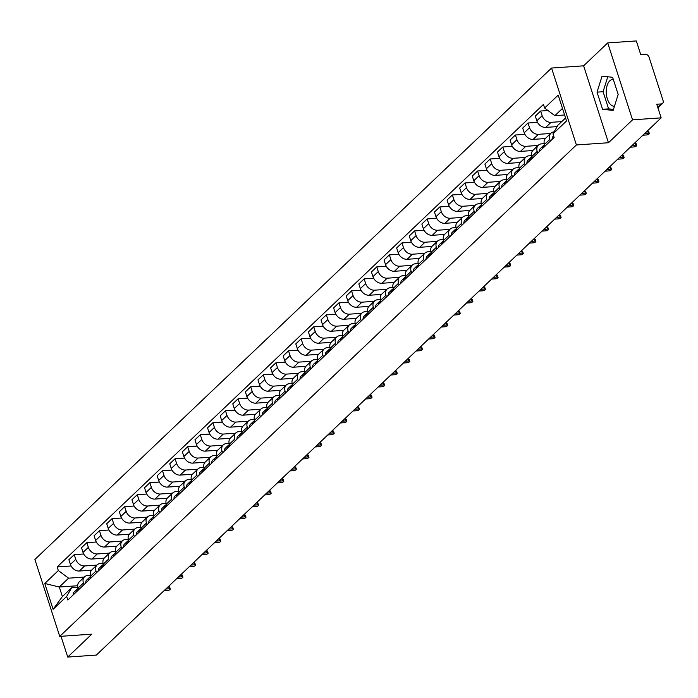 <?xml version="1.0" encoding="UTF-8"?>
<svg xmlns="http://www.w3.org/2000/svg" width="698" height="698" viewBox="0 0 698 698"><rect width="100%" height="100%" fill="white"/><g stroke="black" fill="none" stroke-linecap="round" stroke-linejoin="round"><path stroke-width="1.05" d="M614.441 106.279A13.437 7.355 86 0 1 606.641 96.088A13.437 7.355 86 0 1 609.764 80.872A13.437 7.355 86 0 1 612.713 79.467A13.437 7.355 86 0 1 613.333 79.476M632.545 119.838L607.705 42.918L583.624 65.821L551.56 68.046L34.9 559.464L59.74 636.384L576.408 144.957L608.464 142.741L632.545 119.838L661.154 117.849L96.341 655.082L67.723 657.062L91.804 634.159L59.74 636.384M607.705 42.918L636.314 40.938L640.712 54.549L645.17 54.243A3.446 2.626 46.4 0 1 649.035 57.123L663.1 100.652A3.446 2.626 46.4 0 1 662.603 103.348L657.917 107.806M61.014 636.297L67.723 657.062M657.734 107.248L661.215 103.932L656.757 104.238L661.154 117.849M661.215 103.932A3.446 2.626 46.4 0 0 662.603 103.348M561.742 121.592L551.054 122.333A7.922 6.038 -133.6 0 1 542.154 115.711L540.636 111.026L535.305 116.095L536.814 120.789A7.922 6.038 46.4 0 0 545.714 127.402L557.135 126.617M550.958 133.205L545.618 138.274A7.922 6.038 46.4 0 0 544.466 144.477L549.806 139.408A7.922 6.038 -133.6 0 1 550.958 133.205A7.922 6.038 -133.6 0 1 554.116 131.87M549.806 139.408L550.347 141.092M547.956 110.52L540.636 111.026M544.466 144.477L545.016 146.161M550.67 133.475L538.446 134.321A7.922 6.038 -133.6 0 1 529.546 127.708L528.028 123.014L522.697 128.083L524.215 132.777A7.922 6.038 46.4 0 0 533.115 139.391L545.365 138.544M537.739 153.08L537.198 151.396A7.922 6.038 -133.6 0 1 538.35 145.193A7.922 6.038 -133.6 0 1 541.526 143.858L544.248 143.675M537.495 122.359L528.028 123.014M538.35 145.193L533.019 150.271A7.922 6.038 46.4 0 0 531.867 156.465L532.408 158.149M538.062 145.463L525.838 146.31A7.922 6.038 -133.6 0 1 516.939 139.696L515.421 135.002L510.09 140.071L511.608 144.765A7.922 6.038 46.4 0 0 520.507 151.387L532.757 150.532M525.132 165.068L524.591 163.384A7.922 6.038 -133.6 0 1 525.742 157.181A7.922 6.038 -133.6 0 1 528.918 155.846L531.649 155.663M524.887 134.348L515.421 135.002M525.742 157.181L520.411 162.259A7.922 6.038 46.4 0 0 519.26 168.454L519.801 170.138M525.463 157.451L513.231 158.298A7.922 6.038 -133.6 0 1 504.331 151.684L502.822 146.99L497.482 152.068L499 156.753A7.922 6.038 46.4 0 0 507.9 163.376L520.15 162.529M512.533 177.056L511.983 175.373A7.922 6.038 -133.6 0 1 513.135 169.178A7.922 6.038 -133.6 0 1 516.311 167.843L519.042 167.651M512.288 146.336L502.822 146.99M513.135 169.178L507.804 174.247A7.922 6.038 46.4 0 0 506.652 180.45L507.193 182.134M512.856 169.448L500.632 170.295A7.922 6.038 -133.6 0 1 491.732 163.672L490.214 158.978L484.883 164.056L486.393 168.75A7.922 6.038 46.4 0 0 495.292 175.364L507.542 174.517M499.925 189.045L499.384 187.361A7.922 6.038 -133.6 0 1 500.536 181.166A7.922 6.038 -133.6 0 1 503.712 179.831L506.434 179.639M499.681 158.324L490.214 158.978M500.536 181.166L495.196 186.235A7.922 6.038 46.4 0 0 494.044 192.439L494.594 194.123M500.248 181.436L488.024 182.283A7.922 6.038 -133.6 0 1 479.125 175.66L477.606 170.975L472.276 176.044L473.794 180.738A7.922 6.038 46.4 0 0 482.693 187.352L494.943 186.506M487.317 201.041L486.776 199.358A7.922 6.038 -133.6 0 1 487.928 193.154A7.922 6.038 -133.6 0 1 491.104 191.819L493.826 191.627M487.073 170.312L477.606 170.975M487.928 193.154L482.597 198.223A7.922 6.038 46.4 0 0 481.445 204.427L481.986 206.111M487.64 193.425L475.417 194.271A7.922 6.038 -133.6 0 1 466.517 187.657L464.999 182.963L459.668 188.032L461.186 192.727A7.922 6.038 46.4 0 0 470.086 199.34L482.335 198.494M474.71 213.03L474.169 211.346A7.922 6.038 -133.6 0 1 475.321 205.142A7.922 6.038 -133.6 0 1 478.496 203.807L481.227 203.615M474.465 182.309L464.999 182.963M475.321 205.142L469.99 210.211A7.922 6.038 46.4 0 0 468.838 216.415L469.379 218.099M475.041 205.413L462.809 206.259A7.922 6.038 -133.6 0 1 453.909 199.645L452.4 194.951L447.06 200.021L448.578 204.715A7.922 6.038 46.4 0 0 457.478 211.337L469.728 210.482M462.111 225.018L461.561 223.334A7.922 6.038 -133.6 0 1 462.713 217.13A7.922 6.038 -133.6 0 1 465.889 215.795L468.62 215.612M461.867 194.297L452.4 194.951M462.713 217.13L457.382 222.208A7.922 6.038 46.4 0 0 456.23 228.403L456.771 230.087M462.434 217.401L450.21 218.247A7.922 6.038 -133.6 0 1 441.311 211.634L439.792 206.94L434.461 212.009L435.971 216.703A7.922 6.038 46.4 0 0 444.87 223.325L457.12 222.47M449.503 237.006L448.962 235.322A7.922 6.038 -133.6 0 1 450.114 229.119A7.922 6.038 -133.6 0 1 453.29 227.784L456.012 227.6M449.259 206.285L439.792 206.94M450.114 229.119L444.774 234.196A7.922 6.038 46.4 0 0 443.623 240.391L444.172 242.084M449.826 229.389L437.602 230.244A7.922 6.038 -133.6 0 1 428.703 223.622L427.185 218.928L421.854 224.006L423.372 228.691A7.922 6.038 46.4 0 0 432.271 235.313L444.521 234.467M436.896 248.994L436.355 247.31A7.922 6.038 -133.6 0 1 437.506 241.115A7.922 6.038 -133.6 0 1 440.682 239.78L443.405 239.589M436.651 218.273L427.185 218.928M437.506 241.115L432.175 246.185A7.922 6.038 46.4 0 0 431.024 252.388L431.565 254.072M437.218 241.386L424.995 242.232A7.922 6.038 -133.6 0 1 416.095 235.61L414.577 230.916L409.246 235.994L410.764 240.688A7.922 6.038 46.4 0 0 419.664 247.301L431.914 246.455M424.288 260.991L423.747 259.298A7.922 6.038 -133.6 0 1 424.899 253.104A7.922 6.038 -133.6 0 1 428.075 251.769L430.806 251.577M424.044 230.261L414.577 230.916M424.899 253.104L419.568 258.173A7.922 6.038 46.4 0 0 418.416 264.376L418.957 266.06M424.62 253.374L412.387 254.22A7.922 6.038 -133.6 0 1 403.488 247.598L401.978 242.913L396.639 247.982L398.157 252.676A7.922 6.038 46.4 0 0 407.056 259.29L419.306 258.443M411.689 272.979L411.139 271.295A7.922 6.038 -133.6 0 1 412.291 265.092A7.922 6.038 -133.6 0 1 415.467 263.757L418.198 263.565M411.445 242.25L401.978 242.913M412.291 265.092L406.96 270.161A7.922 6.038 46.4 0 0 405.808 276.364L406.349 278.048M412.012 265.362L399.788 266.208A7.922 6.038 -133.6 0 1 390.889 259.595L389.371 254.901L384.04 259.97L385.549 264.664A7.922 6.038 46.4 0 0 394.449 271.278L406.698 270.431M399.082 284.967L398.541 283.283A7.922 6.038 -133.6 0 1 399.692 277.08A7.922 6.038 -133.6 0 1 402.868 275.745L405.59 275.553M398.837 254.246L389.371 254.901M399.692 277.08L394.353 282.158A7.922 6.038 46.4 0 0 393.201 288.353L393.751 290.036M399.404 277.35L387.181 278.197A7.922 6.038 -133.6 0 1 378.281 271.583L376.763 266.889L371.432 271.958L372.95 276.652A7.922 6.038 46.4 0 0 381.85 283.275L394.1 282.42M386.474 296.955L385.933 295.271A7.922 6.038 -133.6 0 1 387.085 289.068A7.922 6.038 -133.6 0 1 390.261 287.733L392.983 287.55M386.23 266.235L376.763 266.889M387.085 289.068L381.754 294.146A7.922 6.038 46.4 0 0 380.602 300.341L381.143 302.025M386.797 289.338L374.573 290.185A7.922 6.038 -133.6 0 1 365.673 283.571L364.155 278.877L358.824 283.955L360.343 288.64A7.922 6.038 46.4 0 0 369.242 295.263L381.492 294.408M373.866 308.944L373.325 307.26A7.922 6.038 -133.6 0 1 374.477 301.065A7.922 6.038 -133.6 0 1 377.653 299.73L380.384 299.538M373.622 278.223L364.155 278.877M374.477 301.065L369.146 306.134A7.922 6.038 46.4 0 0 367.994 312.329L368.535 314.021M374.198 301.327L361.965 302.182A7.922 6.038 -133.6 0 1 353.066 295.559L351.556 290.865L346.217 295.943L347.735 300.629A7.922 6.038 46.4 0 0 356.634 307.251L368.884 306.405M361.267 320.932L360.718 319.248A7.922 6.038 -133.6 0 1 361.869 313.053A7.922 6.038 -133.6 0 1 365.045 311.718L367.776 311.526M361.023 290.211L351.556 290.865M361.869 313.053L356.538 318.122A7.922 6.038 46.4 0 0 355.387 324.326L355.928 326.01M361.59 313.323L349.366 314.17A7.922 6.038 -133.6 0 1 340.467 307.548L338.949 302.853L333.618 307.931L335.127 312.625A7.922 6.038 46.4 0 0 344.027 319.239L356.277 318.393M348.66 332.929L348.119 331.236A7.922 6.038 -133.6 0 1 349.27 325.041A7.922 6.038 -133.6 0 1 352.446 323.706L355.169 323.514M348.415 302.199L338.949 302.853M349.27 325.041L343.931 330.11A7.922 6.038 46.4 0 0 342.779 336.314L343.329 337.998M348.983 325.312L336.759 326.158A7.922 6.038 -133.6 0 1 327.859 319.536L326.341 314.85L321.01 319.92L322.528 324.614A7.922 6.038 46.4 0 0 331.428 331.227L343.678 330.381M336.052 344.917L335.511 343.233A7.922 6.038 -133.6 0 1 336.663 337.029A7.922 6.038 -133.6 0 1 339.839 335.694L342.57 335.502M335.808 314.187L326.341 314.85M336.663 337.029L331.332 342.099A7.922 6.038 46.4 0 0 330.18 348.302L330.721 349.986M336.375 337.3L324.151 338.146A7.922 6.038 -133.6 0 1 315.252 331.533L313.734 326.839L308.403 331.908L309.921 336.602A7.922 6.038 46.4 0 0 318.82 343.215L331.07 342.369M323.444 356.905L322.904 355.221A7.922 6.038 -133.6 0 1 324.055 349.017A7.922 6.038 -133.6 0 1 327.231 347.683L329.962 347.499M323.2 326.184L313.734 326.839M324.055 349.017L318.724 354.095A7.922 6.038 46.4 0 0 317.573 360.29L318.114 361.974M323.776 349.288L311.544 350.134A7.922 6.038 -133.6 0 1 302.644 343.521L301.135 338.827L295.795 343.896L297.313 348.59A7.922 6.038 46.4 0 0 306.213 355.212L318.463 354.357M310.846 368.893L310.296 367.209A7.922 6.038 -133.6 0 1 311.448 361.006A7.922 6.038 -133.6 0 1 314.624 359.671L317.354 359.487M310.601 338.172L301.135 338.827M311.448 361.006L306.117 366.084A7.922 6.038 46.4 0 0 304.965 372.278L305.506 373.962M311.168 361.276L298.945 362.122A7.922 6.038 -133.6 0 1 290.045 355.509L288.527 350.815L283.196 355.893L284.705 360.578A7.922 6.038 46.4 0 0 293.605 367.2L305.855 366.345M298.238 380.881L297.697 379.197A7.922 6.038 -133.6 0 1 298.849 373.002A7.922 6.038 -133.6 0 1 302.025 371.668L304.747 371.476M297.994 350.16L288.527 350.815M298.849 373.002L293.518 378.072A7.922 6.038 46.4 0 0 292.357 384.266L292.907 385.959M298.561 373.264L286.337 374.119A7.922 6.038 -133.6 0 1 277.438 367.497L275.919 362.803L270.588 367.881L272.107 372.566A7.922 6.038 46.4 0 0 281.006 379.189L293.256 378.342M285.63 392.869L285.089 391.185A7.922 6.038 -133.6 0 1 286.241 384.991A7.922 6.038 -133.6 0 1 289.417 383.656L292.148 383.464M285.386 362.149L275.919 362.803M286.241 384.991L280.91 390.06A7.922 6.038 46.4 0 0 279.758 396.263L280.299 397.947M285.953 385.261L273.729 386.107A7.922 6.038 -133.6 0 1 264.83 379.485L263.312 374.8L257.981 379.869L259.499 384.563A7.922 6.038 46.4 0 0 268.398 391.177L280.648 390.33M273.023 404.866L272.482 403.174A7.922 6.038 -133.6 0 1 273.633 396.979A7.922 6.038 -133.6 0 1 276.809 395.644L279.54 395.452M272.778 374.137L263.312 374.8M273.633 396.979L268.302 402.048A7.922 6.038 46.4 0 0 267.151 408.251L267.692 409.935M273.354 397.249L261.122 398.096A7.922 6.038 -133.6 0 1 252.222 391.473L250.713 386.788L245.373 391.857L246.891 396.551A7.922 6.038 46.4 0 0 255.791 403.165L268.041 402.318M260.424 416.854L259.874 415.17A7.922 6.038 -133.6 0 1 261.026 408.967A7.922 6.038 -133.6 0 1 264.202 407.632L266.933 407.44M260.18 386.134L250.713 386.788M261.026 408.967L255.695 414.036A7.922 6.038 46.4 0 0 254.543 420.24L255.084 421.924M260.747 409.237L248.523 410.084A7.922 6.038 -133.6 0 1 239.623 403.47L238.105 398.776L232.774 403.845L234.284 408.539A7.922 6.038 46.4 0 0 243.183 415.162L255.433 414.307M247.816 428.842L247.275 427.159A7.922 6.038 -133.6 0 1 248.427 420.955A7.922 6.038 -133.6 0 1 251.603 419.62L254.325 419.437M247.572 398.122L238.105 398.776M248.427 420.955L243.096 426.033A7.922 6.038 46.4 0 0 241.936 432.228L242.485 433.912M248.139 421.226L235.915 422.072A7.922 6.038 -133.6 0 1 227.016 415.458L225.498 410.764L220.167 415.834L221.685 420.528A7.922 6.038 46.4 0 0 230.584 427.15L242.834 426.295M235.209 440.831L234.668 439.147A7.922 6.038 -133.6 0 1 235.819 432.943A7.922 6.038 -133.6 0 1 238.995 431.608L241.726 431.425M234.964 410.11L225.498 410.764M235.819 432.943L230.488 438.021A7.922 6.038 46.4 0 0 229.337 444.216L229.878 445.909M235.531 433.214L223.308 434.06A7.922 6.038 -133.6 0 1 214.408 427.446L212.89 422.752L207.559 427.83L209.077 432.516A7.922 6.038 46.4 0 0 217.977 439.138L230.227 438.292M222.601 452.819L222.06 451.135A7.922 6.038 -133.6 0 1 223.212 444.94A7.922 6.038 -133.6 0 1 226.388 443.605L229.119 443.413M222.357 422.098L212.89 422.752M223.212 444.94L217.881 450.009A7.922 6.038 46.4 0 0 216.729 456.213L217.27 457.897M222.932 445.211L210.7 446.057A7.922 6.038 -133.6 0 1 201.801 439.435L200.291 434.741L194.951 439.819L196.47 444.513A7.922 6.038 46.4 0 0 205.369 451.126L217.619 450.28M210.002 464.807L209.452 463.123A7.922 6.038 -133.6 0 1 210.604 456.928A7.922 6.038 -133.6 0 1 213.78 455.593L216.511 455.401M209.758 434.086L200.291 434.741M210.604 456.928L205.273 461.997A7.922 6.038 46.4 0 0 204.121 468.201L204.662 469.885M210.325 457.199L198.101 458.045A7.922 6.038 -133.6 0 1 189.202 451.423L187.683 446.737L182.353 451.807L183.862 456.501A7.922 6.038 46.4 0 0 192.761 463.114L205.011 462.268M197.394 476.804L196.853 475.12A7.922 6.038 -133.6 0 1 198.005 468.916A7.922 6.038 -133.6 0 1 201.181 467.581L203.903 467.39M197.15 446.074L187.683 446.737M198.005 468.916L192.674 473.986A7.922 6.038 46.4 0 0 191.514 480.189L192.063 481.873M197.717 469.187L185.494 470.033A7.922 6.038 -133.6 0 1 176.594 463.42L175.076 458.726L169.745 463.795L171.263 468.489A7.922 6.038 46.4 0 0 180.163 475.102L192.412 474.256M184.787 488.792L184.246 487.108A7.922 6.038 -133.6 0 1 185.398 480.905A7.922 6.038 -133.6 0 1 188.573 479.57L191.304 479.378M184.542 458.071L175.076 458.726M185.398 480.905L180.067 485.983A7.922 6.038 46.4 0 0 178.915 492.177L179.456 493.861M185.118 481.175L172.886 482.021A7.922 6.038 -133.6 0 1 163.986 475.408L162.468 470.714L157.137 475.783L158.655 480.477A7.922 6.038 46.4 0 0 167.555 487.099L179.805 486.244M172.179 500.78L171.638 499.096A7.922 6.038 -133.6 0 1 172.79 492.893A7.922 6.038 -133.6 0 1 175.966 491.558L178.697 491.375M171.935 470.059L162.468 470.714M172.79 492.893L167.459 497.971A7.922 6.038 46.4 0 0 166.307 504.165L166.848 505.849M172.511 493.163L160.278 494.01A7.922 6.038 -133.6 0 1 151.379 487.396L149.869 482.702L144.53 487.771L146.048 492.465A7.922 6.038 46.4 0 0 154.947 499.087L167.197 498.232M159.58 512.768L159.031 511.084A7.922 6.038 -133.6 0 1 160.191 504.881A7.922 6.038 -133.6 0 1 163.358 503.546L166.089 503.363M159.336 482.048L149.869 482.702M160.191 504.881L154.851 509.959A7.922 6.038 46.4 0 0 153.7 516.154L154.241 517.846M159.903 505.151L147.679 506.006A7.922 6.038 -133.6 0 1 138.78 499.384L137.262 494.69L131.931 499.768L133.44 504.453A7.922 6.038 46.4 0 0 142.34 511.076L154.59 510.229M146.973 524.756L146.432 523.072A7.922 6.038 -133.6 0 1 147.583 516.878A7.922 6.038 -133.6 0 1 150.759 515.543L153.481 515.351M146.728 494.036L137.262 494.69M147.583 516.878L142.252 521.947A7.922 6.038 46.4 0 0 141.092 528.15L141.642 529.834M147.295 517.148L135.072 517.995A7.922 6.038 -133.6 0 1 126.172 511.372L124.654 506.678L119.323 511.756L120.841 516.45A7.922 6.038 46.4 0 0 129.741 523.064L141.991 522.217M134.365 536.753L133.824 535.061A7.922 6.038 -133.6 0 1 134.976 528.866A7.922 6.038 -133.6 0 1 138.152 527.531L140.883 527.339M134.121 506.024L124.654 506.678M134.976 528.866L129.645 533.935A7.922 6.038 46.4 0 0 128.493 540.139L129.034 541.822M134.697 529.136L122.464 529.983A7.922 6.038 -133.6 0 1 113.565 523.36L112.046 518.675L106.715 523.744L108.234 528.438A7.922 6.038 46.4 0 0 117.133 535.052L129.383 534.206M121.757 548.741L121.216 547.058A7.922 6.038 -133.6 0 1 122.368 540.854A7.922 6.038 -133.6 0 1 125.544 539.519L128.275 539.327M121.513 518.012L112.046 518.675M122.368 540.854L117.037 545.923A7.922 6.038 46.4 0 0 115.885 552.127L116.426 553.811M122.089 541.125L109.856 541.971A7.922 6.038 -133.6 0 1 100.957 535.357L99.448 530.663L94.108 535.732L95.626 540.427A7.922 6.038 46.4 0 0 104.526 547.04L116.775 546.194M109.158 560.73L108.609 559.046A7.922 6.038 -133.6 0 1 109.769 552.842A7.922 6.038 -133.6 0 1 112.936 551.507L115.667 551.315M108.914 530.009L99.448 530.663M109.769 552.842L104.43 557.92A7.922 6.038 46.4 0 0 103.278 564.115L103.819 565.799M109.481 553.113L97.258 553.959A7.922 6.038 -133.6 0 1 88.358 547.345L86.84 542.651L81.509 547.721L83.018 552.415A7.922 6.038 46.4 0 0 91.918 559.037L104.168 558.182M96.551 572.718L96.01 571.034A7.922 6.038 -133.6 0 1 97.162 564.83A7.922 6.038 -133.6 0 1 100.338 563.495L103.06 563.312M96.307 541.997L86.84 542.651M97.162 564.83L91.831 569.908A7.922 6.038 46.4 0 0 90.67 576.103L91.22 577.787M96.874 565.101L84.65 565.947A7.922 6.038 -133.6 0 1 75.75 559.334L74.232 554.64L68.901 559.717L70.419 564.403A7.922 6.038 46.4 0 0 79.319 571.025L91.569 570.17M83.943 584.706L83.402 583.022A7.922 6.038 -133.6 0 1 84.554 576.827A7.922 6.038 -133.6 0 1 87.73 575.492L90.461 575.3M83.699 553.985L74.232 554.64M84.554 576.827L79.223 581.896A7.922 6.038 46.4 0 0 78.071 588.091L78.612 589.784M562.483 108.408L554.875 115.659L564.612 114.978M554.875 115.659L544.615 108.033L558.191 95.12L566.54 120.963L552.964 133.876L557.955 125.195L565.563 117.953M77.687 585.744L59.304 587.018L62.384 596.554L71.676 587.716L66.685 596.397L67.854 600.01L554.133 137.489L552.964 133.876M66.685 596.397L53.109 609.31L44.768 583.467L58.335 570.554L68.596 578.18L59.304 587.018L44.768 583.467M544.615 108.033L543.454 104.412L57.175 566.942L58.335 570.554M551.56 68.046L576.408 144.957M583.624 65.821L608.464 142.741M602.575 109.281L613.141 110.432L618.166 94.439L612.626 77.303L602.06 76.152L597.034 92.136L602.575 109.281L608.612 108.862L613.463 109.385M84.275 577.089L68.596 578.18M71.676 587.716L77.853 587.288M71.091 565.973L57.175 566.942M62.384 596.554L53.109 609.31M607.775 76.771L603.072 91.717L608.612 108.862M603.072 91.717L597.034 92.136M553.627 135.927L552.99 136.529A4.31 3.281 46.4 0 0 552.223 139.312M647.09 131.233L647.709 131.189A1.981 0.681 -17.9 0 1 648.66 131.46L649.315 133.466A1.981 0.681 162.1 0 0 648.355 133.187L644.778 133.431M642.919 135.203L646.496 134.958A1.981 0.681 162.1 0 0 648.477 134.374A1.981 0.681 162.1 0 0 649.315 133.466M544.117 145.219L543.89 145.332A4.31 3.281 46.4 0 0 543.297 145.751A4.31 3.281 46.4 0 0 542.52 148.534M543.297 145.751L540.392 148.517A4.31 3.281 46.4 0 0 539.615 151.3M634.491 143.221L635.101 143.177A1.981 0.681 -17.9 0 1 636.061 143.456L636.707 145.454A1.981 0.681 162.1 0 0 635.747 145.175L632.17 145.428M544.51 144.608A4.31 3.281 46.4 0 0 543.899 147.226M630.311 147.191L633.889 146.946A1.981 0.681 162.1 0 0 635.869 146.362A1.981 0.681 162.1 0 0 636.707 145.454M531.51 157.207L531.291 157.32A4.31 3.281 46.4 0 0 530.689 157.739A4.31 3.281 46.4 0 0 529.913 160.523M530.689 157.739L527.784 160.505A4.31 3.281 46.4 0 0 527.007 163.288M621.883 155.209L622.494 155.165A1.981 0.681 -17.9 0 1 623.454 155.445L624.099 157.443A1.981 0.681 162.1 0 0 623.14 157.163L619.562 157.416M531.911 156.596A4.31 3.281 46.4 0 0 531.291 159.214M617.704 159.179L621.281 158.935A1.981 0.681 162.1 0 0 623.262 158.35A1.981 0.681 162.1 0 0 624.099 157.443M518.911 169.195L518.684 169.309A4.31 3.281 46.4 0 0 518.082 169.736A4.31 3.281 46.4 0 0 517.314 172.511M518.082 169.736L515.176 172.502A4.31 3.281 46.4 0 0 514.4 175.277M609.275 167.197L609.895 167.154A1.981 0.681 -17.9 0 1 610.846 167.433L611.492 169.431A1.981 0.681 162.1 0 0 610.541 169.16L606.955 169.405M519.303 168.593A4.31 3.281 46.4 0 0 518.684 171.202M605.096 171.176L608.682 170.923A1.981 0.681 162.1 0 0 610.654 170.338A1.981 0.681 162.1 0 0 611.492 169.431M506.303 181.183L506.076 181.297A4.31 3.281 46.4 0 0 505.483 181.724A4.31 3.281 46.4 0 0 504.706 184.499M505.483 181.724L502.569 184.49A4.31 3.281 46.4 0 0 501.801 187.265M596.668 179.185L597.287 179.15A1.981 0.681 -17.9 0 1 598.238 179.421L598.893 181.419A1.981 0.681 162.1 0 0 597.933 181.148L594.356 181.393M506.696 180.581A4.31 3.281 46.4 0 0 506.076 183.19M592.497 183.164L596.075 182.911A1.981 0.681 162.1 0 0 598.055 182.335A1.981 0.681 162.1 0 0 598.893 181.419M493.695 193.172L493.469 193.294A4.31 3.281 46.4 0 0 492.875 193.712A4.31 3.281 46.4 0 0 492.099 196.487M492.875 193.712L489.97 196.478A4.31 3.281 46.4 0 0 489.193 199.253M584.069 191.182L584.68 191.139A1.981 0.681 -17.9 0 1 585.639 191.409L586.285 193.407A1.981 0.681 162.1 0 0 585.325 193.137L581.748 193.381M494.088 192.569A4.31 3.281 46.4 0 0 493.477 195.187M579.89 195.152L583.467 194.908A1.981 0.681 162.1 0 0 585.447 194.323A1.981 0.681 162.1 0 0 586.285 193.407M481.088 205.168L480.87 205.282A4.31 3.281 46.4 0 0 480.268 205.701A4.31 3.281 46.4 0 0 479.491 208.484M480.268 205.701L477.362 208.466A4.31 3.281 46.4 0 0 476.586 211.25M571.461 203.17L572.072 203.127A1.981 0.681 -17.9 0 1 573.032 203.397L573.677 205.404A1.981 0.681 162.1 0 0 572.718 205.125L569.14 205.378M481.489 204.558A4.31 3.281 46.4 0 0 480.87 207.175M567.282 207.14L570.859 206.896A1.981 0.681 162.1 0 0 572.84 206.311A1.981 0.681 162.1 0 0 573.677 205.404M468.489 217.157L468.262 217.27A4.31 3.281 46.4 0 0 467.66 217.689A4.31 3.281 46.4 0 0 466.892 220.472M467.66 217.689L464.755 220.455A4.31 3.281 46.4 0 0 463.978 223.238M558.854 215.159L559.473 215.115A1.981 0.681 -17.9 0 1 560.424 215.394L561.07 217.392A1.981 0.681 162.1 0 0 560.119 217.113L556.533 217.366M468.882 216.546A4.31 3.281 46.4 0 0 468.262 219.163M554.674 219.128L558.26 218.884A1.981 0.681 162.1 0 0 560.232 218.299A1.981 0.681 162.1 0 0 561.07 217.392M455.881 229.145L455.654 229.258A4.31 3.281 46.4 0 0 455.061 229.677A4.31 3.281 46.4 0 0 454.285 232.46M455.061 229.677L452.147 232.451A4.31 3.281 46.4 0 0 451.379 235.226M546.246 227.147L546.866 227.103A1.981 0.681 -17.9 0 1 547.825 227.382L548.471 229.38A1.981 0.681 162.1 0 0 547.511 229.101L543.934 229.354M456.274 228.543A4.31 3.281 46.4 0 0 455.654 231.151M542.076 231.117L545.653 230.872A1.981 0.681 162.1 0 0 547.633 230.288A1.981 0.681 162.1 0 0 548.471 229.38M443.274 241.133L443.047 241.246A4.31 3.281 46.4 0 0 442.453 241.674A4.31 3.281 46.4 0 0 441.677 244.448M442.453 241.674L439.548 244.44A4.31 3.281 46.4 0 0 438.772 247.214M533.647 239.135L534.258 239.091A1.981 0.681 -17.9 0 1 535.218 239.37L535.863 241.368A1.981 0.681 162.1 0 0 534.904 241.098L531.326 241.342M443.666 240.531A4.31 3.281 46.4 0 0 443.056 243.14M529.468 243.113L533.045 242.86A1.981 0.681 162.1 0 0 535.026 242.276A1.981 0.681 162.1 0 0 535.863 241.368M430.666 253.121L430.448 253.234A4.31 3.281 46.4 0 0 429.846 253.662A4.31 3.281 46.4 0 0 429.069 256.436M429.846 253.662L426.94 256.428A4.31 3.281 46.4 0 0 426.164 259.202M521.04 251.123L521.65 251.088A1.981 0.681 -17.9 0 1 522.61 251.359L523.256 253.357A1.981 0.681 162.1 0 0 522.296 253.086L518.719 253.33M431.067 252.519A4.31 3.281 46.4 0 0 430.448 255.136M516.86 255.102L520.438 254.849A1.981 0.681 162.1 0 0 522.418 254.273A1.981 0.681 162.1 0 0 523.256 253.357M418.067 265.109L417.84 265.231A4.31 3.281 46.4 0 0 417.238 265.65A4.31 3.281 46.4 0 0 416.47 268.425M417.238 265.65L414.333 268.416A4.31 3.281 46.4 0 0 413.556 271.199M508.432 263.12L509.051 263.076A1.981 0.681 -17.9 0 1 510.002 263.347L510.648 265.345A1.981 0.681 162.1 0 0 509.697 265.074L506.111 265.319M418.46 264.507A4.31 3.281 46.4 0 0 417.84 267.125M504.253 267.09L507.839 266.845A1.981 0.681 162.1 0 0 509.81 266.261A1.981 0.681 162.1 0 0 510.648 265.345M405.459 277.106L405.233 277.219A4.31 3.281 46.4 0 0 404.639 277.638A4.31 3.281 46.4 0 0 403.863 280.421M404.639 277.638L401.725 280.404A4.31 3.281 46.4 0 0 400.957 283.187M495.824 275.108L496.444 275.064A1.981 0.681 -17.9 0 1 497.404 275.335L498.049 277.342A1.981 0.681 162.1 0 0 497.089 277.062L493.512 277.315M405.852 276.495A4.31 3.281 46.4 0 0 405.233 279.113M491.654 279.078L495.231 278.834A1.981 0.681 162.1 0 0 497.212 278.249A1.981 0.681 162.1 0 0 498.049 277.342M392.852 289.094L392.625 289.208A4.31 3.281 46.4 0 0 392.032 289.626A4.31 3.281 46.4 0 0 391.255 292.41M392.032 289.626L389.126 292.392A4.31 3.281 46.4 0 0 388.35 295.175M483.225 287.096L483.836 287.053A1.981 0.681 -17.9 0 1 484.796 287.332L485.442 289.33A1.981 0.681 162.1 0 0 484.482 289.051L480.905 289.304M393.244 288.483A4.31 3.281 46.4 0 0 392.634 291.101M479.046 291.066L482.623 290.822A1.981 0.681 162.1 0 0 484.604 290.237A1.981 0.681 162.1 0 0 485.442 289.33M380.244 301.082L380.026 301.196A4.31 3.281 46.4 0 0 379.424 301.615A4.31 3.281 46.4 0 0 378.648 304.398M379.424 301.615L376.519 304.389A4.31 3.281 46.4 0 0 375.742 307.164M470.618 299.084L471.229 299.041A1.981 0.681 -17.9 0 1 472.188 299.32L472.834 301.318A1.981 0.681 162.1 0 0 471.874 301.039L468.297 301.292M380.646 300.48A4.31 3.281 46.4 0 0 380.026 303.089M466.439 303.063L470.016 302.81A1.981 0.681 162.1 0 0 471.996 302.225A1.981 0.681 162.1 0 0 472.834 301.318M367.645 313.07L367.418 313.184A4.31 3.281 46.4 0 0 366.816 313.611A4.31 3.281 46.4 0 0 366.049 316.386M366.816 313.611L363.911 316.377A4.31 3.281 46.4 0 0 363.135 319.152M458.01 311.072L458.63 311.029A1.981 0.681 -17.9 0 1 459.581 311.308L460.226 313.306A1.981 0.681 162.1 0 0 459.275 313.036L455.689 313.28M368.038 312.468A4.31 3.281 46.4 0 0 367.418 315.077M453.831 315.051L457.417 314.798A1.981 0.681 162.1 0 0 459.389 314.213A1.981 0.681 162.1 0 0 460.226 313.306M355.038 325.059L354.811 325.172A4.31 3.281 46.4 0 0 354.218 325.6A4.31 3.281 46.4 0 0 353.441 328.374M354.218 325.6L351.303 328.365A4.31 3.281 46.4 0 0 350.536 331.14M445.403 323.069L446.022 323.026A1.981 0.681 -17.9 0 1 446.982 323.296L447.627 325.294A1.981 0.681 162.1 0 0 446.668 325.024L443.09 325.268M355.43 324.457A4.31 3.281 46.4 0 0 354.811 327.074M441.232 327.039L444.809 326.786A1.981 0.681 162.1 0 0 446.79 326.21A1.981 0.681 162.1 0 0 447.627 325.294M342.43 337.055L342.203 337.169A4.31 3.281 46.4 0 0 341.61 337.588A4.31 3.281 46.4 0 0 340.833 340.362M341.61 337.588L338.704 340.354A4.31 3.281 46.4 0 0 337.928 343.137M432.804 335.057L433.414 335.014A1.981 0.681 -17.9 0 1 434.374 335.284L435.02 337.291A1.981 0.681 162.1 0 0 434.06 337.012L430.483 337.256M342.823 336.445A4.31 3.281 46.4 0 0 342.212 339.062M428.624 339.027L432.202 338.783A1.981 0.681 162.1 0 0 434.182 338.198A1.981 0.681 162.1 0 0 435.02 337.291M329.822 349.044L329.604 349.157A4.31 3.281 46.4 0 0 329.002 349.576A4.31 3.281 46.4 0 0 328.226 352.359M329.002 349.576L326.097 352.342A4.31 3.281 46.4 0 0 325.32 355.125M420.196 347.046L420.807 347.002A1.981 0.681 -17.9 0 1 421.767 347.272L422.412 349.279A1.981 0.681 162.1 0 0 421.452 349L417.875 349.253M330.224 348.433A4.31 3.281 46.4 0 0 329.604 351.05M416.017 351.015L419.594 350.771A1.981 0.681 162.1 0 0 421.575 350.187A1.981 0.681 162.1 0 0 422.412 349.279M317.224 361.032L316.997 361.145A4.31 3.281 46.4 0 0 316.395 361.564A4.31 3.281 46.4 0 0 315.627 364.347M316.395 361.564L313.489 364.33A4.31 3.281 46.4 0 0 312.713 367.113M407.588 359.034L408.208 358.99A1.981 0.681 -17.9 0 1 409.159 359.269L409.805 361.267A1.981 0.681 162.1 0 0 408.854 360.988L405.268 361.241M317.616 360.421A4.31 3.281 46.4 0 0 316.997 363.039M403.409 363.004L406.995 362.759A1.981 0.681 162.1 0 0 408.967 362.175A1.981 0.681 162.1 0 0 409.805 361.267M304.616 373.02L304.389 373.133A4.31 3.281 46.4 0 0 303.796 373.552A4.31 3.281 46.4 0 0 303.019 376.335M303.796 373.552L300.882 376.327A4.31 3.281 46.4 0 0 300.114 379.101M394.981 371.022L395.6 370.978A1.981 0.681 -17.9 0 1 396.56 371.257L397.206 373.256A1.981 0.681 162.1 0 0 396.246 372.985L392.669 373.229M305.009 372.418A4.31 3.281 46.4 0 0 304.389 375.027M390.81 375.001L394.387 374.747A1.981 0.681 162.1 0 0 396.368 374.163A1.981 0.681 162.1 0 0 397.206 373.256M292.008 385.008L291.781 385.122A4.31 3.281 46.4 0 0 291.188 385.549A4.31 3.281 46.4 0 0 290.412 388.324M291.188 385.549L288.283 388.315A4.31 3.281 46.4 0 0 287.506 391.089M382.382 383.01L382.993 382.966A1.981 0.681 -17.9 0 1 383.952 383.246L384.598 385.244A1.981 0.681 162.1 0 0 383.638 384.973L380.061 385.217M292.401 384.406A4.31 3.281 46.4 0 0 291.79 387.015M378.203 386.989L381.78 386.736A1.981 0.681 162.1 0 0 383.76 386.16A1.981 0.681 162.1 0 0 384.598 385.244M279.401 396.996L279.183 397.118A4.31 3.281 46.4 0 0 278.581 397.537A4.31 3.281 46.4 0 0 277.813 400.312M278.581 397.537L275.675 400.303A4.31 3.281 46.4 0 0 274.899 403.078M369.774 395.007L370.385 394.963A1.981 0.681 -17.9 0 1 371.345 395.234L371.99 397.232A1.981 0.681 162.1 0 0 371.039 396.961L367.453 397.206M279.802 396.394A4.31 3.281 46.4 0 0 279.183 399.012M365.595 398.977L369.172 398.724A1.981 0.681 162.1 0 0 371.153 398.148A1.981 0.681 162.1 0 0 371.99 397.232M266.802 408.993L266.575 409.107A4.31 3.281 46.4 0 0 265.973 409.525A4.31 3.281 46.4 0 0 265.205 412.309M265.973 409.525L263.067 412.291A4.31 3.281 46.4 0 0 262.291 415.074M357.167 406.995L357.786 406.951A1.981 0.681 -17.9 0 1 358.737 407.222L359.383 409.229A1.981 0.681 162.1 0 0 358.432 408.949L354.846 409.194M267.194 408.382A4.31 3.281 46.4 0 0 266.575 411M352.987 410.965L356.573 410.721A1.981 0.681 162.1 0 0 358.545 410.136A1.981 0.681 162.1 0 0 359.383 409.229M254.194 420.981L253.967 421.095A4.31 3.281 46.4 0 0 253.374 421.513A4.31 3.281 46.4 0 0 252.597 424.297M253.374 421.513L250.46 424.279A4.31 3.281 46.4 0 0 249.692 427.063M344.559 418.983L345.178 418.94A1.981 0.681 -17.9 0 1 346.138 419.219L346.784 421.217A1.981 0.681 162.1 0 0 345.824 420.938L342.247 421.191M254.587 420.371A4.31 3.281 46.4 0 0 253.967 422.988M340.388 422.953L343.966 422.709A1.981 0.681 162.1 0 0 345.946 422.124A1.981 0.681 162.1 0 0 346.784 421.217M241.587 432.969L241.36 433.083A4.31 3.281 46.4 0 0 240.766 433.502A4.31 3.281 46.4 0 0 239.99 436.285M240.766 433.502L237.861 436.267A4.31 3.281 46.4 0 0 237.084 439.051M331.96 430.971L332.571 430.928A1.981 0.681 -17.9 0 1 333.531 431.207L334.176 433.205A1.981 0.681 162.1 0 0 333.216 432.926L329.639 433.179M241.979 432.359A4.31 3.281 46.4 0 0 241.368 434.976M327.781 434.941L331.358 434.697A1.981 0.681 162.1 0 0 333.339 434.112A1.981 0.681 162.1 0 0 334.176 433.205M228.979 444.958L228.761 445.071A4.31 3.281 46.4 0 0 228.159 445.499A4.31 3.281 46.4 0 0 227.391 448.273M228.159 445.499L225.253 448.264A4.31 3.281 46.4 0 0 224.477 451.039M319.352 442.96L319.963 442.916A1.981 0.681 -17.9 0 1 320.923 443.195L321.569 445.193A1.981 0.681 162.1 0 0 320.618 444.923L317.032 445.167M229.38 444.356A4.31 3.281 46.4 0 0 228.761 446.964M315.173 446.938L318.759 446.685A1.981 0.681 162.1 0 0 320.731 446.101A1.981 0.681 162.1 0 0 321.569 445.193M216.38 456.946L216.153 457.059A4.31 3.281 46.4 0 0 215.551 457.487A4.31 3.281 46.4 0 0 214.783 460.261M215.551 457.487L212.646 460.252A4.31 3.281 46.4 0 0 211.869 463.027M306.745 454.948L307.364 454.913A1.981 0.681 -17.9 0 1 308.315 455.183L308.961 457.181A1.981 0.681 162.1 0 0 308.01 456.911L304.424 457.155M216.773 456.344A4.31 3.281 46.4 0 0 216.153 458.952M302.566 458.926L306.152 458.673A1.981 0.681 162.1 0 0 308.123 458.097A1.981 0.681 162.1 0 0 308.961 457.181M203.772 468.934L203.546 469.056A4.31 3.281 46.4 0 0 202.952 469.475A4.31 3.281 46.4 0 0 202.176 472.249M202.952 469.475L200.038 472.241A4.31 3.281 46.4 0 0 199.27 475.024M294.137 466.945L294.757 466.901A1.981 0.681 -17.9 0 1 295.716 467.171L296.362 469.169A1.981 0.681 162.1 0 0 295.402 468.899L291.825 469.143M204.165 468.332A4.31 3.281 46.4 0 0 203.546 470.949M289.967 470.914L293.544 470.67A1.981 0.681 162.1 0 0 295.524 470.086A1.981 0.681 162.1 0 0 296.362 469.169M191.165 480.931L190.938 481.044A4.31 3.281 46.4 0 0 190.345 481.463A4.31 3.281 46.4 0 0 189.568 484.246M190.345 481.463L187.439 484.229A4.31 3.281 46.4 0 0 186.663 487.012M281.538 478.933L282.149 478.889A1.981 0.681 -17.9 0 1 283.109 479.16L283.754 481.166A1.981 0.681 162.1 0 0 282.795 480.887L279.217 481.14M191.557 480.32A4.31 3.281 46.4 0 0 190.947 482.937M277.359 482.903L280.936 482.658A1.981 0.681 162.1 0 0 282.917 482.074A1.981 0.681 162.1 0 0 283.754 481.166M178.557 492.919L178.339 493.032A4.31 3.281 46.4 0 0 177.737 493.451A4.31 3.281 46.4 0 0 176.969 496.234M177.737 493.451L174.832 496.217A4.31 3.281 46.4 0 0 174.055 499M268.931 490.921L269.541 490.877A1.981 0.681 -17.9 0 1 270.501 491.156L271.147 493.154A1.981 0.681 162.1 0 0 270.196 492.875L266.61 493.128M178.958 492.308A4.31 3.281 46.4 0 0 178.339 494.926M264.751 494.891L268.337 494.646A1.981 0.681 162.1 0 0 270.309 494.062A1.981 0.681 162.1 0 0 271.147 493.154M165.958 504.907L165.731 505.02A4.31 3.281 46.4 0 0 165.129 505.439A4.31 3.281 46.4 0 0 164.362 508.223M165.129 505.439L162.224 508.214A4.31 3.281 46.4 0 0 161.447 510.988M256.323 502.909L256.943 502.865A1.981 0.681 -17.9 0 1 257.894 503.145L258.539 505.143A1.981 0.681 162.1 0 0 257.588 504.863L254.002 505.116M166.351 504.305A4.31 3.281 46.4 0 0 165.731 506.914M252.144 506.879L255.73 506.635A1.981 0.681 162.1 0 0 257.702 506.05A1.981 0.681 162.1 0 0 258.539 505.143M153.351 516.895L153.124 517.009A4.31 3.281 46.4 0 0 152.53 517.436A4.31 3.281 46.4 0 0 151.754 520.211M152.53 517.436L149.616 520.202A4.31 3.281 46.4 0 0 148.849 522.976M243.715 514.897L244.335 514.854A1.981 0.681 -17.9 0 1 245.295 515.133L245.94 517.131A1.981 0.681 162.1 0 0 244.981 516.86L241.403 517.105M153.743 516.293A4.31 3.281 46.4 0 0 153.124 518.902M239.545 518.876L243.122 518.623A1.981 0.681 162.1 0 0 245.103 518.038A1.981 0.681 162.1 0 0 245.94 517.131M140.743 528.883L140.516 528.997A4.31 3.281 46.4 0 0 139.923 529.424A4.31 3.281 46.4 0 0 139.146 532.199M139.923 529.424L137.017 532.19A4.31 3.281 46.4 0 0 136.241 534.965M231.117 526.885L231.727 526.85A1.981 0.681 -17.9 0 1 232.687 527.121L233.333 529.119A1.981 0.681 162.1 0 0 232.373 528.848L228.796 529.093M141.136 528.281A4.31 3.281 46.4 0 0 140.525 530.899M226.937 530.864L230.514 530.611A1.981 0.681 162.1 0 0 232.495 530.035A1.981 0.681 162.1 0 0 233.333 529.119M128.135 540.871L127.917 540.994A4.31 3.281 46.4 0 0 127.315 541.412A4.31 3.281 46.4 0 0 126.547 544.187M127.315 541.412L124.41 544.178A4.31 3.281 46.4 0 0 123.633 546.962M218.509 538.882L219.12 538.839A1.981 0.681 -17.9 0 1 220.079 539.109L220.725 541.107A1.981 0.681 162.1 0 0 219.774 540.837L216.188 541.081M128.537 540.269A4.31 3.281 46.4 0 0 127.917 542.887M214.33 542.852L217.916 542.608A1.981 0.681 162.1 0 0 219.887 542.023A1.981 0.681 162.1 0 0 220.725 541.107M115.536 552.868L115.31 552.982A4.31 3.281 46.4 0 0 114.708 553.401A4.31 3.281 46.4 0 0 113.94 556.184M114.708 553.401L111.802 556.166A4.31 3.281 46.4 0 0 111.026 558.95M205.901 550.87L206.521 550.827A1.981 0.681 -17.9 0 1 207.472 551.097L208.117 553.104A1.981 0.681 162.1 0 0 207.166 552.825L203.58 553.078M115.929 552.258A4.31 3.281 46.4 0 0 115.31 554.875M201.722 554.84L205.308 554.596A1.981 0.681 162.1 0 0 207.28 554.011A1.981 0.681 162.1 0 0 208.117 553.104M102.929 564.856L102.702 564.97A4.31 3.281 46.4 0 0 102.109 565.389A4.31 3.281 46.4 0 0 101.332 568.172M102.109 565.389L99.195 568.155A4.31 3.281 46.4 0 0 98.427 570.938M193.294 562.858L193.913 562.815A1.981 0.681 -17.9 0 1 194.873 563.094L195.519 565.092A1.981 0.681 162.1 0 0 194.559 564.813L190.982 565.066M103.321 564.246A4.31 3.281 46.4 0 0 102.702 566.863M189.123 566.828L192.7 566.584A1.981 0.681 162.1 0 0 194.681 565.999A1.981 0.681 162.1 0 0 195.519 565.092M90.321 576.845L90.094 576.958A4.31 3.281 46.4 0 0 89.501 577.377A4.31 3.281 46.4 0 0 88.725 580.16M89.501 577.377L86.596 580.151A4.31 3.281 46.4 0 0 85.819 582.926M180.695 574.847L181.306 574.803A1.981 0.681 -17.9 0 1 182.265 575.082L182.911 577.08A1.981 0.681 162.1 0 0 181.951 576.801L178.374 577.054M90.714 576.243A4.31 3.281 46.4 0 0 90.103 578.851M176.515 578.825L180.093 578.572A1.981 0.681 162.1 0 0 182.073 577.988A1.981 0.681 162.1 0 0 182.911 577.08M77.714 588.833L77.495 588.946A4.31 3.281 46.4 0 0 76.893 589.374A4.31 3.281 46.4 0 0 76.126 592.148M76.893 589.374L73.988 592.14A4.31 3.281 46.4 0 0 73.211 594.914M168.087 586.835L168.698 586.791A1.981 0.681 -17.9 0 1 169.658 587.07L170.303 589.068A1.981 0.681 162.1 0 0 169.352 588.798L165.766 589.042M78.115 588.231A4.31 3.281 46.4 0 0 77.495 590.84M163.908 590.813L167.494 590.56A1.981 0.681 162.1 0 0 169.466 589.976A1.981 0.681 162.1 0 0 170.303 589.068M79.319 571.025L84.65 565.947M91.918 559.037L97.258 553.959M104.526 547.04L109.856 541.971M117.133 535.052L122.464 529.983M129.741 523.064L135.072 517.995M142.34 511.076L147.679 506.006M154.947 499.087L160.278 494.01M167.555 487.099L172.886 482.021M180.163 475.102L185.494 470.033M192.761 463.114L198.101 458.045M205.369 451.126L210.7 446.057M217.977 439.138L223.308 434.06M230.584 427.15L235.915 422.072M243.183 415.162L248.523 410.084M255.791 403.165L261.122 398.096M268.398 391.177L273.729 386.107M281.006 379.189L286.337 374.119M293.605 367.2L298.945 362.122M306.213 355.212L311.544 350.134M318.82 343.215L324.151 338.146M331.428 331.227L336.759 326.158M344.027 319.239L349.366 314.17M356.634 307.251L361.965 302.182M369.242 295.263L374.573 290.185M381.85 283.275L387.181 278.197M394.449 271.278L399.788 266.208M407.056 259.29L412.387 254.22M419.664 247.301L424.995 242.232M432.271 235.313L437.602 230.244M444.87 223.325L450.21 218.247M457.478 211.337L462.809 206.259M470.086 199.34L475.417 194.271M482.693 187.352L488.024 182.283M495.292 175.364L500.632 170.295M507.9 163.376L513.231 158.298M520.507 151.387L525.838 146.31M533.115 139.391L538.446 134.321M545.714 127.402L551.054 122.333M90.67 576.103L96.01 571.034M103.278 564.115L108.609 559.046M115.885 552.127L121.216 547.058M128.493 540.139L133.824 535.061M141.092 528.15L146.432 523.072M153.7 516.154L159.031 511.084M166.307 504.165L171.638 499.096M178.915 492.177L184.246 487.108M191.514 480.189L196.853 475.12M204.121 468.201L209.452 463.123M216.729 456.213L222.06 451.135M229.337 444.216L234.668 439.147M241.936 432.228L247.275 427.159M254.543 420.24L259.874 415.17M267.151 408.251L272.482 403.174M279.758 396.263L285.089 391.185M292.357 384.266L297.697 379.197M304.965 372.278L310.296 367.209M317.573 360.29L322.904 355.221M330.18 348.302L335.511 343.233M342.779 336.314L348.119 331.236M355.387 324.326L360.718 319.248M367.994 312.329L373.325 307.26M380.602 300.341L385.933 295.271M393.201 288.353L398.541 283.283M405.808 276.364L411.139 271.295M418.416 264.376L423.747 259.298M431.024 252.388L436.355 247.31M443.623 240.391L448.962 235.322M456.23 228.403L461.561 223.334M468.838 216.415L474.169 211.346M481.445 204.427L486.776 199.358M494.044 192.439L499.384 187.361M506.652 180.45L511.983 175.373M519.26 168.454L524.591 163.384M531.867 156.465L537.198 151.396M78.071 588.091L83.402 583.022M83.018 552.415L88.358 547.345M95.626 540.427L100.957 535.357M108.234 528.438L113.565 523.36M120.841 516.45L126.172 511.372M133.44 504.453L138.78 499.384M146.048 492.465L151.379 487.396M158.655 480.477L163.986 475.408M171.263 468.489L176.594 463.42M183.862 456.501L189.202 451.423M196.47 444.513L201.801 439.435M209.077 432.516L214.408 427.446M221.685 420.528L227.016 415.458M234.284 408.539L239.623 403.47M246.891 396.551L252.222 391.473M259.499 384.563L264.83 379.485M272.107 372.566L277.438 367.497M284.705 360.578L290.045 355.509M297.313 348.59L302.644 343.521M309.921 336.602L315.252 331.533M322.528 324.614L327.859 319.536M335.127 312.625L340.467 307.548M347.735 300.629L353.066 295.559M360.343 288.64L365.673 283.571M372.95 276.652L378.281 271.583M385.549 264.664L390.889 259.595M398.157 252.676L403.488 247.598M410.764 240.688L416.095 235.61M423.372 228.691L428.703 223.622M435.971 216.703L441.311 211.634M448.578 204.715L453.909 199.645M461.186 192.727L466.517 187.657M473.794 180.738L479.125 175.66M486.393 168.75L491.732 163.672M499 156.753L504.331 151.684M511.608 144.765L516.939 139.696M524.215 132.777L529.546 127.708M536.814 120.789L542.154 115.711M70.419 564.403L75.75 559.334M648.355 133.187L647.709 131.189M635.747 145.175L635.101 143.177M623.14 157.163L622.494 155.165M610.541 169.16L609.895 167.154M597.933 181.148L597.287 179.15M585.325 193.137L584.68 191.139M572.718 205.125L572.072 203.127M560.119 217.113L559.473 215.115M547.511 229.101L546.866 227.103M534.904 241.098L534.258 239.091M522.296 253.086L521.65 251.088M509.697 265.074L509.051 263.076M497.089 277.062L496.444 275.064M484.482 289.051L483.836 287.053M471.874 301.039L471.229 299.041M459.275 313.036L458.63 311.029M446.668 325.024L446.022 323.026M434.06 337.012L433.414 335.014M421.452 349L420.807 347.002M408.854 360.988L408.208 358.99M396.246 372.985L395.6 370.978M383.638 384.973L382.993 382.966M371.039 396.961L370.385 394.963M358.432 408.949L357.786 406.951M345.824 420.938L345.178 418.94M333.216 432.926L332.571 430.928M320.618 444.923L319.963 442.916M308.01 456.911L307.364 454.913M295.402 468.899L294.757 466.901M282.795 480.887L282.149 478.889M270.196 492.875L269.541 490.877M257.588 504.863L256.943 502.865M244.981 516.86L244.335 514.854M232.373 528.848L231.727 526.85M219.774 540.837L219.12 538.839M207.166 552.825L206.521 550.827M194.559 564.813L193.913 562.815M181.951 576.801L181.306 574.803M169.352 588.798L168.698 586.791"/></g></svg>
